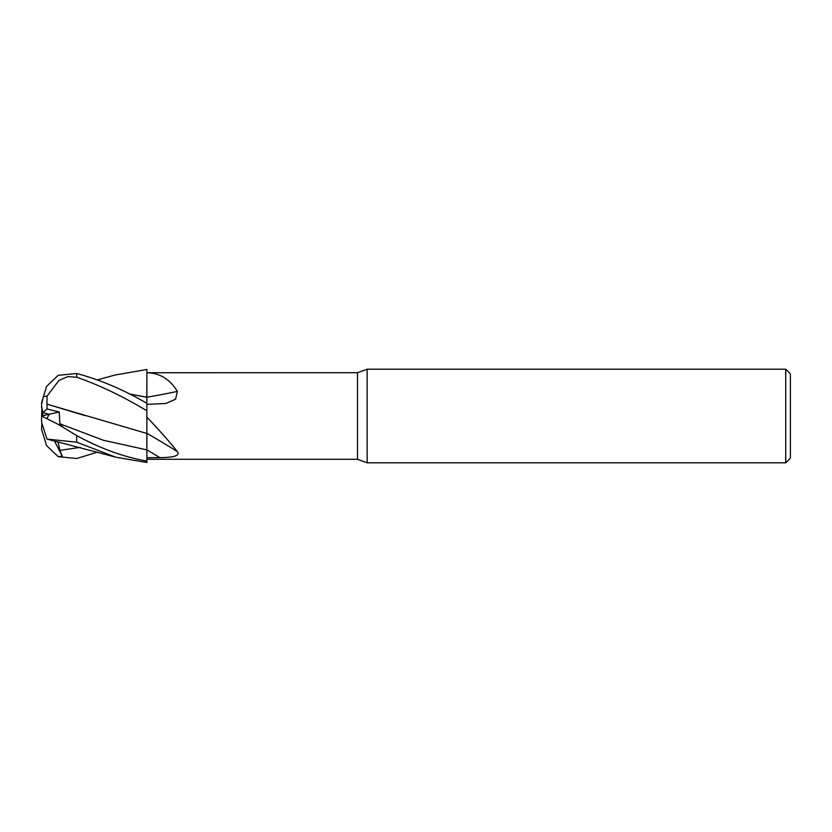 <?xml version="1.0" encoding="UTF-8"?>
<svg xmlns="http://www.w3.org/2000/svg" width="832" height="832" viewBox="0 0 832 832"><rect width="100%" height="100%" fill="white"/><g stroke="black" fill="none" stroke-linecap="round" stroke-linejoin="round"><path stroke-width="1.25" d="M146.827 435.594L146.9 461.053C123.729 457.018 100.329 448.521 76.7 435.573L58.198 424.372L62.348 426.483L59.894 423.79L59.197 412.006L47.102 408.97L46.894 404.092L84.864 415.594M146.848 445.078L146.9 372.726L357.5 372.715L367.141 369.2L785.72 369.2L790.4 373.88L790.4 458.12L785.72 462.8L367.141 462.8L357.5 459.285L146.9 459.285M129.272 393.91L146.827 397.322L146.9 372.726C159.89 373.079 170.05 379.298 177.372 391.404L175.562 399.214L165.828 403.489L146.9 404.373M357.5 459.285L357.5 372.715M146.9 417.134C159.89 430.872 170.05 442.374 177.372 451.62C181.241 456.56 169.51 457.558 159.869 457.631L146.9 457.704M367.141 462.8L367.141 369.2M785.72 462.8L785.72 369.2M42.775 412.62L49.202 414.274L46.862 418.631L49.213 414.274L42.765 412.62M159.869 457.631A682.438 517.026 -160 0 0 146.9 449.925L146.9 433.358A686.702 520.25 -160 0 1 177.372 451.62M146.9 397.197A686.702 421.096 -163.6 0 0 177.372 391.404M146.9 397.27L129.376 393.962M114.93 375.045L146.9 369.491L146.9 397.238M41.954 423.446L41.6 426.525L42.942 426.504L42.765 425.974M42.765 416.562L42.765 415.73L59.197 412.006M42.765 415.73L42.765 412.672M41.642 416L42.765 415.428L41.642 416M41.954 408.554L41.6 416.021L58.198 424.372M41.6 427.7A35.1 35.1 0 0 0 41.642 429.478L41.6 427.7M97.49 452.13L76.7 458.515L58.198 456.674L46.55 445.567L41.642 429.478M146.9 403.343C123.729 389.782 100.329 379.829 76.7 373.485L58.198 375.326L46.55 386.433L41.642 402.522A35.1 35.1 0 0 0 41.6 404.3L43.43 396.51L47.039 396.146L58.999 380.401L67.725 376.626L76.7 377.218C99.59 385.206 122.99 396.406 146.9 410.8M46.862 404.123L146.827 433.451M46.904 404.082L47.039 396.146M146.827 401.534L146.827 403.302M58.198 456.674L62.348 456.258L59.894 450.351L57.938 441.678M48.048 439.379L115.7 457.163L146.9 462.509L146.9 461.053M41.6 415.979L41.6 422.375L47.039 439.098L76.7 442.198L115.7 457.163M62.348 456.258L54.392 440.825M47.102 408.97L42.775 412.662L41.6 406.182M41.6 407.618L41.6 405.475M59.894 423.79L103.376 440.263L146.858 449.894M59.894 450.351L80.236 447.356M76.7 377.218L76.7 373.485M76.7 442.198L76.7 435.573M115.7 374.837L97.49 379.87"/></g></svg>
